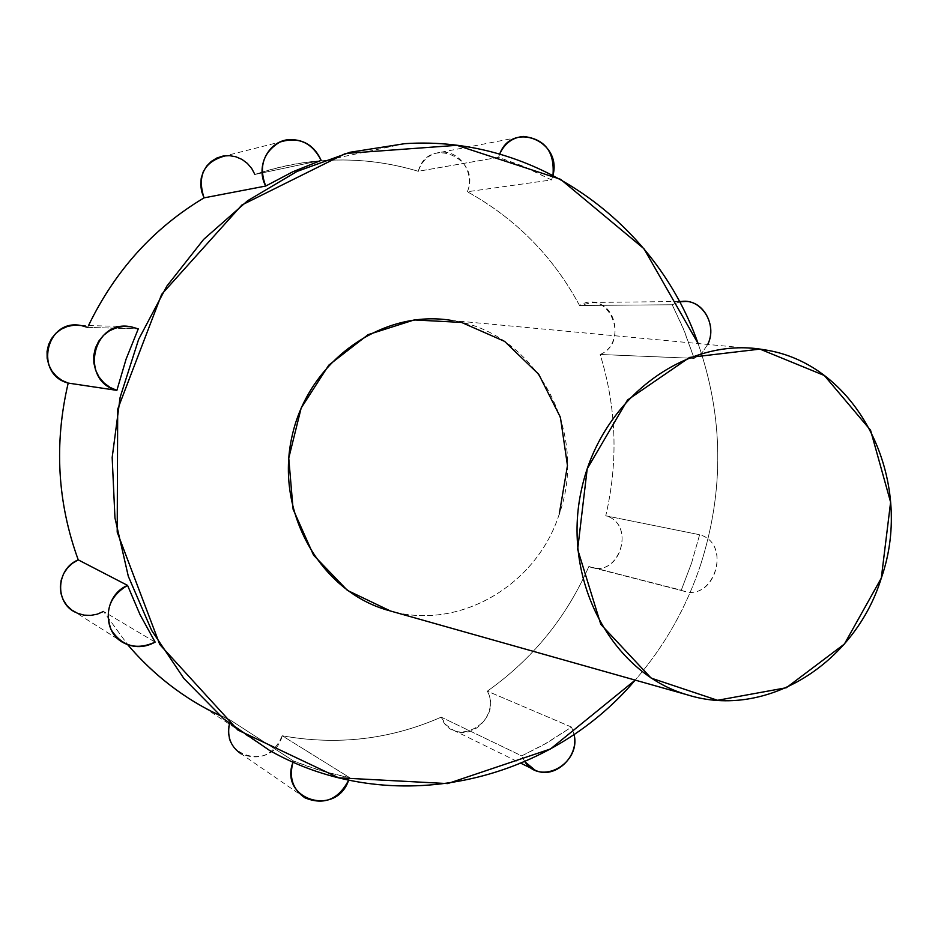 <?xml version="1.0" encoding="UTF-8"?>
<svg xmlns="http://www.w3.org/2000/svg" width="938" height="938" viewBox="0 0 938 938"><rect width="100%" height="100%" fill="white"/><g stroke="black" fill="none" stroke-linecap="round" stroke-linejoin="round"><path stroke-width="0.7" stroke-dasharray="4.69 3.52" d="M387.734 610.228C457.65 632.013 536.688 585.898 559.283 513.965C589.193 431.679 536.173 332.204 452.034 320.515L763.755 349.686M700.58 564.922C724.324 490.527 723.503 416.742 698.095 343.543C723.503 416.742 724.324 490.527 700.58 564.922C686.311 607.789 664.514 646.188 635.202 680.109C664.514 646.188 686.311 607.789 700.58 564.922M559.283 513.965C536.946 584.902 459.749 630.946 390.396 610.978M691.634 562.87L699.619 534.73L605.76 515.794C618.412 461.379 616.536 407.62 600.144 354.482L694.155 358.363L682.782 327.21L672.194 304.756L579.555 305.495C553.256 256.543 515.853 218.636 467.335 191.751L551.556 179.932L521.856 165.709L498.547 157.338L418.266 171.291C388.215 162.204 357.226 158.592 325.287 160.457C301.438 161.934 277.965 166.612 254.878 174.456L321.159 160.375L254.878 174.456C310.115 156.306 364.589 155.251 418.266 171.291C427.81 134.884 482.003 157.983 467.335 191.751C515.853 218.636 553.256 256.543 579.555 305.495C608.621 287.638 631.086 341.76 600.144 354.482C616.536 407.62 618.412 461.379 605.76 515.794C637.207 524.166 618.646 580.001 588.853 566.493L681.269 590.201L691.634 562.87M88.5 325.58L87.656 327.397L138.273 328.875L87.656 327.397L88.5 325.58M155.133 642.108L103.52 611.447L127.685 644.687L103.52 611.447L155.133 642.108M269.745 750.541L203.405 707.123L230.607 720.278L293.477 760.964L305.237 765.514L325.181 771.904L349.522 777.567L282.209 735.767C337.422 745.675 390.419 739.472 441.2 717.148L521.727 755.887L543.735 744.725L571.57 727.102L487.326 691.165C532.526 659.156 566.364 617.603 588.853 566.493C566.364 617.603 532.526 659.156 487.326 691.165C504.175 721.416 453.382 750.423 441.2 717.148C390.419 739.472 337.422 745.675 282.209 735.767C272.899 772.689 215.435 755.958 230.607 720.278L219.691 715.448M87.656 327.397L80.246 325.369L130.159 326.635M124.238 643.151L75.286 612.244C84.701 616.782 94.117 616.512 103.52 611.447M304.991 797.851L241.265 753.941C259.932 761.175 273.579 755.125 282.209 735.767L349.522 777.567L341.362 775.914L317.161 769.523L293.477 760.964L293.043 762.125L293.477 760.964L230.607 720.278L229.376 724.124M349.522 777.567L348.666 780.123L349.522 777.567M441.2 717.148L446.16 724.98L453.5 730.245C474.335 740.95 499.262 711.942 487.326 691.165L571.57 727.102L574.068 734.442L571.57 727.102L547.311 742.685L521.727 755.887L441.2 717.148M524.834 761.679L521.727 755.887L524.834 761.679M588.853 566.493L591.456 567.384C620.839 576.729 635.565 523.533 605.76 515.794L699.619 534.73C731.593 543.067 715.6 601.223 684.06 591.163L588.853 566.493M681.269 590.201C713.232 604.811 733.352 543.747 699.619 534.73L691.634 562.87L681.269 590.201M600.144 354.482C623.876 345.149 617.685 302.775 592.417 302.446L579.555 305.495L672.194 304.756L679.616 301.884L672.194 304.756L684.377 331.032L694.155 358.363L600.144 354.482M707.721 344.445L702.046 352.747L694.155 358.363L702.046 352.747L707.721 344.445M467.335 191.751C475.226 173.636 459.855 150.315 441.059 152.226C429.78 153.515 422.182 159.87 418.266 171.291L498.547 157.338L499.708 154.031L498.547 157.338L525.667 167.304L551.556 179.932L467.335 191.751M552.986 175.218L551.556 179.932L552.986 175.218M254.878 174.456C249.039 161.793 239.401 155.532 225.964 155.685L289.701 139.598M404.759 143.666L325.287 160.457M453.5 730.245L521.036 763.309M591.456 567.384L684.06 591.163M592.417 302.446L679.405 301.497M441.059 152.226L523.275 136.444"/><path stroke-width="1.41" d="M881.31 578.089L890.608 502.217L870.546 430.19L824.314 375.481L759.944 349.112L689.571 357.425L627.522 400.01L587.211 468.789L577.656 549.351L600.801 624.345L651.148 678.104L717.558 700.287L786.361 687.73L844.423 644.019L881.31 578.089C855.198 663.4 766.416 719.516 687.835 694.976C611.576 673.507 561.17 579.309 581.607 489.061C601.117 398.603 686.03 335.816 763.755 349.686C858.176 363.194 915.676 480.467 881.31 578.089M452.034 320.515C382.739 308.567 308.45 360.731 292.046 436.229C274.834 511.538 319.893 591.057 387.734 610.228L687.835 694.976M698.095 343.543L643.972 248.734L560.572 179.299L456.888 145.32L345.571 153.457L241.934 204.976L161.653 294.344L117.696 409.191L117.203 532.163L159.777 644.512L237.818 729.999L338.677 777.801L447.649 783.593L550.489 748.97L635.202 680.109C547.792 783.441 391.685 819.46 269.745 750.541L223.795 718.965L183.907 678.514L151.639 630.43L128.307 576.272L114.952 517.917L112.173 457.498L120.146 397.243L138.613 339.404L166.823 286.149L203.652 239.389L247.632 200.732L297.053 171.419L350.062 152.261L404.759 143.666C535.809 134.92 656.014 222.74 698.095 343.543M390.396 610.978L347.412 590.389L313.55 555.155L293.102 509.252L288.752 458.119L301.168 408.03L328.804 365.152L368.118 334.643L414.197 319.94L461.508 322.414L504.597 341.373L538.74 374.297L560.408 417.293L567.467 465.576L559.283 513.965M225.964 155.685C204.144 161.301 196.839 175.359 204.05 197.859L265.724 186.041C255.077 166.636 268.725 140.313 289.701 139.598C304.346 139.469 314.84 146.398 321.159 160.375L292.926 171.724L265.724 186.041L204.05 197.859C153.621 227.993 115.104 270.566 88.5 325.58C115.104 270.566 153.621 227.993 204.05 197.859L201.635 191.504L200.673 184.786L201.236 178.056L203.276 171.701L206.688 166.049L211.296 161.406L216.83 158.018L223.021 156.06L229.505 155.649L235.942 156.798L242.004 159.425L247.362 163.4L251.724 168.5L254.878 174.456M80.246 325.369C45.634 318.99 34.026 374.52 68.193 383.079L116.875 390.36C79.449 380.969 92.264 319.588 130.159 326.635L138.273 328.875L126.114 359.055L116.875 390.36L68.193 383.079C54.017 443.639 57.37 502.569 78.241 559.869L127.568 585.394L139.997 614.566L155.133 642.108C144.839 647.748 134.544 648.099 124.238 643.151C101.398 632.517 103.508 595.161 127.568 585.394L78.241 559.869C57.37 502.569 54.017 443.639 68.193 383.079L61.908 380.371L56.386 376.29L51.93 371.049L48.799 364.929L47.146 358.257L47.064 351.398L48.565 344.703L51.555 338.548L55.893 333.271L61.333 329.144L67.571 326.401L74.278 325.158L81.09 325.509L87.656 327.397M219.691 715.448C184.481 698.88 153.82 675.29 127.685 644.687C149.541 670.365 174.785 691.177 203.405 707.123M103.52 611.447L97.294 614.167L90.658 615.41L83.939 615.117L77.514 613.288L71.722 610.028L66.879 605.479L63.245 599.921L61.017 593.613L60.313 586.93L61.181 580.2L63.585 573.81L67.372 568.088L72.343 563.363L78.241 559.869C56.268 568.627 54.392 602.477 75.286 612.244M138.273 328.875L131.097 326.776L123.64 326.401L116.289 327.772L109.441 330.809L103.485 335.37L98.725 341.198L95.43 347.998L93.765 355.396L93.847 362.983L95.653 370.346L99.076 377.111L103.954 382.892L109.992 387.382L116.875 390.36L126.114 359.055L138.273 328.875M127.568 585.394C109.922 595.958 104.435 610.708 111.083 629.633C121.893 646.305 136.573 650.456 155.133 642.108L139.997 614.566L127.568 585.394M229.376 724.124C226.926 737.092 230.889 747.023 241.265 753.941M348.666 780.123C338.512 799.598 323.95 805.508 304.991 797.851C292.738 789.444 288.763 777.532 293.043 762.125C278.609 799.516 336.226 817.596 348.666 780.123M574.068 734.442C579.496 756.884 554.393 779.982 534.965 770.121L524.834 761.679C540.546 786.349 581.302 763.485 574.068 734.442M679.616 301.884L686.041 301.426C704.485 301.93 716.773 326.53 707.721 344.445C718.262 323.962 700.358 296.572 679.616 301.884M499.708 154.031C504.55 143.408 512.406 137.546 523.275 136.444C544.872 138.859 554.78 151.78 552.986 175.218C562.249 140.935 512.066 120.486 499.708 154.031M321.159 160.375C311.908 142.4 298.096 136.315 279.747 142.142C263.203 152.261 258.525 166.894 265.724 186.041L292.926 171.724L321.159 160.375M521.036 763.309L534.965 770.121M679.405 301.497L686.041 301.426"/></g></svg>
